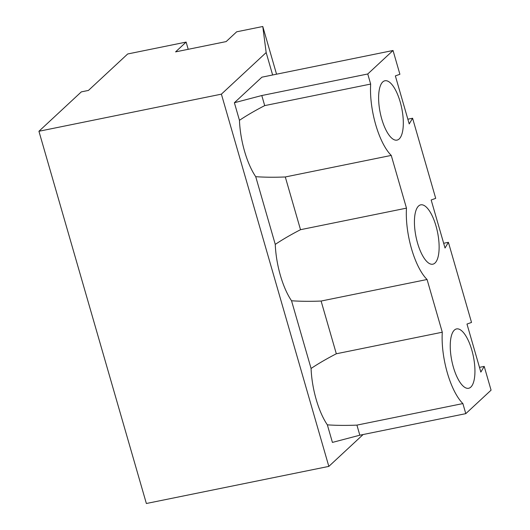 <?xml version="1.0" encoding="UTF-8"?>
<svg xmlns="http://www.w3.org/2000/svg" width="530" height="530" viewBox="0 0 530 530"><rect width="100%" height="100%" fill="white"/><g stroke="black" fill="none" stroke-linecap="round" stroke-linejoin="round"><path stroke-width="0.79" d="M418.554 206.024A30.283 10.998 -101.5 0 1 437.561 232.352A30.283 10.998 -101.5 0 1 430.32 263.96A30.283 10.998 -101.5 0 1 415.997 236.718A30.283 10.998 -101.5 0 1 418.541 206.037A30.283 10.998 -101.5 0 1 418.554 206.024M407.855 119.197L412.585 118.236L409.22 123.941L395.36 75.909L399.898 74.273L393.035 50.496L367.754 73.988L261.793 95.532L234.379 102.741L261.913 77.168L393.035 50.496M188.21 49.31L186.129 42.089L175.596 51.874L226.144 41.592L236.678 31.807L262.781 26.5L266.166 52.563L221.394 94.154L38.928 131.268L81.329 91.876L88.437 90.431L127.677 53.98L186.129 42.089M391.253 155.416L406.477 208.144L300.517 229.695L285.292 176.967L391.253 155.416A50.178 18.225 -101.5 0 1 370.662 84.065L367.754 73.988M285.292 176.967C274.447 177.404 264.589 177.305 255.725 176.682A50.178 18.225 78.5 0 1 239.454 120.31C246.735 115.441 255.149 110.545 264.702 105.616L370.662 84.065M264.702 105.616L261.793 95.532M239.454 120.31L234.379 102.741M255.725 176.682L275.262 244.39A50.178 18.225 78.5 0 0 291.533 300.762C300.404 301.385 310.262 301.477 321.107 301.047L427.067 279.495A50.178 18.225 78.5 0 1 406.477 208.144M300.517 229.695C290.963 234.624 282.543 239.52 275.262 244.39M412.585 118.236L435.706 198.352L431.168 199.982L445.034 248.02L448.4 242.316L471.521 322.432L466.983 324.062L480.849 372.1L484.215 366.396L491.072 390.166L465.791 413.652L359.83 435.203L332.423 442.411L327.348 424.841A50.178 18.225 -101.5 0 1 311.077 368.469L291.533 300.762M399.189 138.939A30.283 10.998 78.5 0 0 400.176 101.859A30.283 10.998 78.5 0 0 382.726 81.965A30.283 10.998 78.5 0 0 380.189 112.638A30.283 10.998 78.5 0 0 394.505 139.88A30.283 10.998 78.5 0 0 399.189 138.939M221.394 94.154L328.832 466.393L146.366 503.5L38.928 131.268M363.123 434.534L328.832 466.393M266.166 52.563L272.632 74.988M276.547 74.187L262.781 26.5M327.348 424.841C336.212 425.464 346.07 425.557 356.922 425.12L462.882 403.575A50.178 18.225 78.5 0 1 442.285 332.224L427.067 279.495M462.882 403.575L465.791 413.652M454.369 330.104A30.283 10.998 -101.5 0 1 473.376 356.432A30.283 10.998 -101.5 0 1 466.135 388.04A30.283 10.998 -101.5 0 1 451.812 360.791A30.283 10.998 -101.5 0 1 454.356 330.117A30.283 10.998 -101.5 0 1 454.369 330.104M356.922 425.12L359.83 435.203M479.478 367.356L484.215 366.396M321.107 301.047L336.325 353.775C326.778 358.704 318.358 363.6 311.077 368.469M442.285 332.224L336.325 353.775M443.67 243.277L448.4 242.316"/></g></svg>
